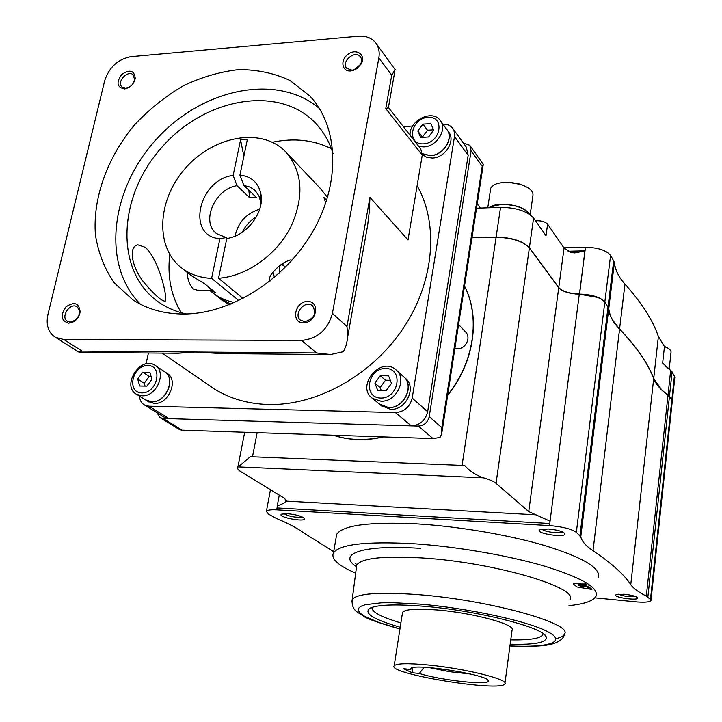 <?xml version="1.0" encoding="UTF-8"?>
<svg xmlns="http://www.w3.org/2000/svg" width="722" height="722" viewBox="0 0 722 722"><rect width="100%" height="100%" fill="white"/><g stroke="black" fill="none" stroke-linecap="round" stroke-linejoin="round"><path stroke-width="1.08" d="M580.614 586.697L583.475 587.176L580.614 586.697M578.214 584.766L579.856 585.677L586.517 585.073L585.136 583.954L580.912 584.342C577.113 583.502 574.64 583.403 573.485 584.035L576.878 586.941L591.896 589.45L587.329 587.194L589.305 587.347L588.177 586.417L579.459 585.768L578.232 584.748M580.912 584.342L580.957 583.954C577.158 583.114 574.685 583.015 573.53 583.647L573.521 583.737M585.136 583.954L580.957 583.954M586.517 585.073L585.181 583.566M588.177 586.417L581.472 585.533M589.305 587.347L588.222 586.038M588.295 587.979L587.898 587.239M590.551 588.358L588.34 587.591M591.896 589.45L590.596 587.97M463.145 142.757L469.832 145.384L471.096 150.88L429.238 416.63C427.74 422.505 424.094 425.655 418.309 426.07L163.073 418.462L182.061 430.168L179.679 429.698L160.14 417.677L156.882 412.659M163.073 418.462L160.14 417.677M568.088 251.211L584.91 250.832L579.549 294.26M476.52 208.198L500.554 207.34C516.149 207.548 527.159 211.122 533.585 218.062L545.994 235.742L547.601 224.154L564.062 248.034L570.885 252.411L574.865 252.89L584.874 250.958M497.72 237.294L496.086 237.321C511.763 237.628 522.854 241.148 529.37 247.872L558.747 287.735C562.609 291.697 569.459 293.818 579.297 294.107L549.767 523.495L277.077 507.936L277.275 505.761C281.724 504.47 284.658 502.927 286.074 501.131L284.748 498.451L240.733 471.601C238.061 469.95 237.096 468.506 237.836 467.278L244.686 432.261M549.929 521.131L528.748 511.609L496.041 483.37C493.677 481.393 489.471 479.543 483.433 477.829C475.96 475.257 469.715 471.159 464.715 465.519L250.308 456.683L464.715 465.519M668.771 368.906L665.846 366.352M668.076 367.985L665.648 366.171M668.933 369.032L665.413 365.946M669.186 369.24L671.009 352.354C671.307 350.712 669.899 349.114 666.776 347.544L664.448 346.686M665.846 347.056L664.204 346.253M672.281 401.17L674.844 377.218L672.083 371.839L670.666 370.404L668.012 395.024C660.711 389.681 655.946 384.176 653.708 378.508L661.884 390.124M563.873 247.754L585.488 247.258C597.78 247.52 606.146 250.209 610.595 255.335L614.44 262.285C615.063 269.739 618.564 276.995 624.954 284.053C641.759 302.897 652.905 320.387 658.383 336.524L664.466 346.56L662.652 363.103L670.666 370.404M428.724 665.025C408.291 663.085 396.784 663.31 394.194 665.711C386.306 673.68 501.402 692.533 504.868 683.833C509.488 679.646 465.338 668.545 428.724 665.025M504.976 683.066L512.051 630.252C516.799 624.783 473.28 612.788 436.972 609.955C416.711 608.42 405.241 609.206 402.551 612.319L402.371 613.474M623.934 594.224L616.155 594.72C611.534 597.293 640.08 601.255 637.571 597.69C635.703 596.101 631.163 594.946 623.934 594.224M618.465 594.188C623.898 596.354 629.494 597.085 635.27 596.381M287.446 513.685L281.797 514.118C275.506 516.817 306.336 522.8 304.323 518.495C301.877 516.176 296.255 514.578 287.446 513.685M283.872 513.694C289.63 516.654 295.74 517.737 302.184 516.934M548.269 528.991L540.092 529.722C533.233 533.296 567.907 538.531 564.649 533.432C562.23 531.23 556.77 529.749 548.269 528.991M542.141 529.154C543.675 531.78 560.308 534.063 562.474 531.933M424.022 667.263L419.347 673.464C440.077 680.214 489.399 685.656 488.28 680.927C490.888 675.404 415.692 663.094 411.008 668.265L410.719 669.447L403.363 668.68L412.063 672.705L412.84 667.624M410.719 669.447L411.91 667.868M458.578 324.485L465.067 331.443C472.405 337.824 464.661 351.163 454.869 348.491M333.528 435.231C348.925 440.276 365.35 440.817 382.786 436.882M447.712 394.889C474.146 362.273 480.59 317.292 464.49 286.165M568.972 605.65C584.829 603.989 593.89 600.713 596.173 595.812C598.394 587.293 580.867 577.32 543.585 565.877C507.106 555.236 455.835 546.482 413.679 543.729C366.514 541.211 339.791 544.235 333.501 552.799C330.676 558.756 338.067 565.543 355.675 573.151M250.308 456.683L237.836 467.278M333.275 435.222C348.943 440.447 365.675 441.007 383.463 436.9M447.64 395.322C474.336 362.597 480.825 317.292 464.508 286.065M471.962 237.764L496.113 237.114C511.79 237.43 522.89 240.949 529.397 247.673L558.765 287.546C562.637 291.507 569.487 293.628 579.324 293.917M585.488 247.258L579.414 294.269C591.805 294.657 600.271 297.283 604.81 302.13L608.745 308.691C609.44 315.685 613.041 322.517 619.548 329.196C636.651 347.038 648.031 363.536 653.69 378.68L630.766 584.621C624.232 574.604 611.651 563.304 593.015 550.724C585.921 546.003 581.842 541.374 580.768 536.825L576.346 532.34C571.373 528.91 562.429 526.663 549.496 525.589L276.716 509.849C270.84 509.561 267.393 510.048 266.4 511.302L268.494 514.118L276.409 518.441C287.861 523.233 296.552 527.782 302.5 532.078L333.681 551.725M630.766 584.621C633.338 588.376 638.528 592.193 646.316 596.074L650.477 599.422L650.973 600.524C649.944 602.031 645.36 602.509 637.201 601.958L594.874 597.834M612.193 319.494L619.575 329.015C636.642 346.858 648.022 363.356 653.708 378.508L653.69 378.68C655.928 384.348 660.693 389.853 667.994 395.187L646.316 596.074M651 600.253L672.218 401.766L671.812 400.078L667.994 395.187M672.263 401.468L671.83 399.907L668.012 395.024M429.139 667.57L449.824 671.722L470.807 674.059M412.063 672.705L419.347 673.464M279.261 495.093L277.275 505.761M597.69 297.41L579.549 294.233M579.297 294.107L549.496 525.589M598.385 577.122C600.659 568.079 583.25 557.7 546.157 545.985C509.867 535.101 458.813 526.365 416.793 523.874C369.763 521.681 343.067 525.147 336.696 534.262L336.028 538.161M614.44 262.285L608.772 308.511C609.467 315.496 613.068 322.328 619.575 329.015L593.015 550.724M608.772 308.511L604.837 301.94C600.298 297.094 591.832 294.468 579.432 294.08L579.035 294.107M547.601 224.154C545.57 221.934 542.023 220.779 536.969 220.706L535.471 220.751M477.206 203.748L480.491 208.053M575.488 293.962L579.044 294.08M429.238 416.63L441.828 427.677L441.702 433.814L440.059 437.424L433.029 438.561L182.061 430.168M470.076 145.727L483.289 164.372L482.215 166.304L441.828 427.677M523.288 185.428L519.344 183.948L509.678 182.26L502.647 182.558M530.192 214.777L532.899 195.734C533.711 191.303 529.524 187.521 520.327 184.399L509.073 182.431L504.804 182.404C496.926 182.91 492.223 184.904 490.698 188.388L490.473 189.886M529.677 214.416C525.309 207.936 515.932 204.525 501.555 204.2C495.761 204.461 491.583 205.653 489.02 207.746M528.017 212.214C522.205 206.997 513.405 204.353 501.628 204.299L490.409 206.952M529.515 214.308C524.885 207.981 515.553 204.678 501.528 204.398C495.942 204.651 491.844 205.761 489.236 207.746M371.983 607.364C371.397 611.823 381.035 617.021 400.89 622.942M510.761 639.882C531.618 640.224 542.412 638.158 543.143 633.681M400.214 627.265C372.76 619.286 362.832 612.852 370.422 607.978C378.247 604.675 395.791 604.079 423.065 606.209C476.926 610.406 543.657 627.346 546.139 636.75C547.682 642.409 535.697 644.899 510.183 644.241M270.245 280.894C268.837 278.539 269.82 275.642 273.196 272.203C278.033 266.201 283.665 262.131 290.1 259.992L292.175 260.1M186.953 272.176L191.059 275.461L204.597 283.764L215.679 292.663L209.858 290.316M181.303 312.743C171.042 295.821 167.197 276.409 169.778 254.523M272.384 142.261C293.962 137.758 313.628 139.906 331.389 148.705M186.24 313.971C176.376 311.805 167.495 308.068 159.589 302.771C114.563 272.627 117.226 197.828 160.934 148.326C203.812 98.12 278.376 83.978 315.541 123.173C323.519 131.585 329.349 141.711 333.041 153.542M145.546 284.278C132.081 269.144 127.577 246.762 137.821 244.821L145.411 247.348C160.103 261.129 168.226 301.155 165.185 301.137C161.918 301.236 155.374 295.614 145.546 284.278M140.492 304.251C101.224 265.154 110.439 189.083 156.521 139.12C202.034 88.626 277.049 72.543 319.431 108.517M183.587 314.016C164.246 313.962 147.369 309.242 132.947 299.874L114.229 282.862C104.546 268.792 98.273 252.781 95.421 234.84C92.624 197.999 107.388 157.288 134.626 124.798C149.174 109.338 165.365 96.351 183.18 85.864C201.564 77.092 220.138 71.668 238.901 69.601C257.339 69.601 274.36 73.229 289.973 80.467L309.928 96.053C338.555 126.512 340.974 182.305 313.113 230.977C285.38 279.676 230.932 314.025 183.587 314.016M376.18 43.519L395.142 69.61L391.721 75.205L385.774 108.58L422.262 155.113L408.002 239.921L369.953 197.377L346.957 326.479L332.418 313.357C327.815 329.801 317.536 338.826 301.561 340.423L63.753 339.475L55.513 337.373C48.311 332.671 45.784 325.09 47.923 314.621L104.699 80.647C109.203 67.119 117.984 59.114 131.07 56.65L358.545 36.19C365.81 35.667 371.46 37.806 375.503 42.598C378.734 46.795 379.844 51.93 378.833 57.986L332.418 313.357M422.262 155.113L420.755 148.931L388.562 107.659L385.774 108.58M304.919 321.66L300.695 320.288C292.563 314.566 305.054 299.224 312.518 305.758C316.859 313.357 314.332 318.655 304.919 321.66M303.565 322.869C290.578 322.96 294.693 301.426 307.581 301.444C320.595 301.191 316.597 322.942 303.565 322.869M78.942 352.155L82.137 351.127L63.753 339.475M346.957 326.479L347.607 333.42L347.255 340.161L346.181 345.306L343.492 351.677L330.64 354.538L316.687 352.986L301.561 340.423M350.82 70.946C341.614 71.866 339.936 59.601 348.419 54.006C356.722 48.067 366.126 55.08 361.316 63.762L356.848 68.716L350.82 70.946M68.725 323.221C61.081 320.866 60.17 315.406 66.009 306.841C74.249 301.309 78.951 302.951 80.142 311.787C79.519 316.019 77.362 319.341 73.671 321.741L68.725 323.221M124.437 88.914C116.928 87.344 116.016 82.525 121.729 74.465C129.807 69.077 134.319 70.377 135.258 78.373C134.093 83.508 130.998 86.938 125.971 88.662L124.437 88.914M391.495 383.346L386.089 390.746L377.786 390.584L374.926 383.066L380.304 375.711L388.589 375.828L391.495 383.346M284.793 267.925L283.936 265.849C280.479 263.268 278.918 265.723 279.252 273.214M273.196 272.203L274.387 277.492M207.783 286.327L210.048 288.836L212.548 290.145M187.242 272.429C187.657 280.154 189.76 285.695 193.559 289.044L198.261 290.461L212.719 290.289M352.02 70.205L346.722 68.265C340.694 61.848 355.007 49.628 360.305 56.686C361.912 58.834 361.975 61.397 360.513 64.393L354.231 69.745L352.02 70.205M229.28 304.801L219.47 298.186M287.491 153.741L320.306 188.388L327.553 197.458M219.912 238.63C185.816 236.834 198.424 179.399 233.134 175.428L237.024 185.698C214.849 188.749 200.481 222.105 216.627 233.63L226.248 237.547L219.912 238.63L211.6 278.367C200.49 277.853 190.843 274.649 182.657 268.746C154.815 248.666 156.728 200.779 184.985 168.713C212.773 136.232 260.48 126.982 284.901 151.006C302.78 170.897 304.684 196.348 290.623 227.358C276.192 255.38 246.193 276.4 218.522 278.25L243.143 298.502M239.948 175.094L243.819 185.392L250.417 187.206L255.218 190.572L258.873 195.779L260.534 201.257L260.967 194.353C258.548 182.81 251.545 176.394 239.948 175.094L247.357 139.454L240.57 139.869L233.134 175.428M260.967 194.353C264.568 212.611 246.283 236.229 226.789 238.431L218.522 278.25M325.757 203.108L323.88 197.395L326.669 200.328M325.333 201.609L326.218 201.727M234.722 302.527C226.925 301.092 220.02 298.177 213.992 293.8L210.734 291.201M235.038 236.148C238.079 222.394 246.301 213.405 259.712 209.172M230.905 304.142L219.001 297.807L214.912 294.459M242.375 232.186C245.507 225.652 250.182 220.544 256.409 216.844M228.387 238.161L226.789 238.431M211.6 278.367L238.883 300.614M226.248 237.547L227.186 238.377M237.024 185.698L249.632 197.711L248.837 190.211M240.57 139.869L243.855 156.322M243.819 185.392L256.346 197.431L249.632 197.711M260.534 201.257L260.822 204.597M80.178 352.435L178.28 353.257L194.949 352.02L316.687 352.986M326.272 354.502L221.889 353.627L194.949 352.02L82.137 351.127M347.481 337.986L367.597 225.58L369.285 211.537L369.953 197.377M380.693 398.048C362.588 397.741 367.733 368.049 385.674 368.455C403.815 368.455 398.887 398.571 380.693 398.048M423.48 143.849C406.125 144.896 410.737 118.264 427.947 117.325C445.348 116.025 440.934 142.992 423.48 143.849M422.884 124.13L430.817 123.642L433.687 130.077L428.579 137.009L420.628 137.469L417.794 131.025L422.884 124.13L427.478 130.222L433.597 129.861M141.792 392.894C126.233 392.642 132.37 365.124 147.793 365.476C163.407 365.476 157.414 393.355 141.792 392.894M142.757 372.209L149.878 372.308L151.945 379.267L146.864 386.126L139.734 385.99L137.694 379.032L142.757 372.209L149.228 376.433L151.106 376.46M417.117 185.689C439.184 224.533 434.283 282.311 402.786 328.997C371.298 375.684 316.597 405.809 268.313 404.5C248.07 403.878 230.119 398.706 214.461 389.005L207.151 383.978M403.345 126.603L412.65 126.034M442.938 124.184L442.956 124.184C447.062 124.013 450.266 125.321 452.559 128.119L454.373 131.991L454.49 136.548L412.19 398.075C409.861 407.055 404.275 411.892 395.448 412.569L148.994 406.188L144.481 404.988C141.404 403.147 139.725 400.187 139.463 396.107M452.929 128.633L466.241 147.035L468.163 155.329L427.65 411.72C425.393 420.52 419.942 425.231 411.287 425.863L169.065 418.643L163.939 417.018M146.025 363.933L148.425 353.013M405.168 378.157C417.181 386.848 406.179 410.511 390.593 409.32L381.288 405.665M165.112 372.065L166.845 373.22C179.128 379.619 168.767 404.591 154.219 403.427L148.073 401.486M447.18 129.978L448.497 131.783C456.123 140.429 445.33 157.947 432.279 158.037L426.756 157.306L422.334 154.616M410.096 135.258C408.814 120.691 432.198 108.95 440.113 120.312C447.802 129.021 436.846 146.765 423.652 146.9L418.787 146.404M440.555 120.926L446.647 129.247C454.282 137.911 443.461 155.474 430.366 155.573L422.388 153.696M446.918 129.608C454.228 138.371 443.389 155.582 430.465 155.69L422.388 153.759M142.054 395.8L136.684 394.365C120.926 386.342 140.303 355.45 154.896 365.224C167.278 371.668 156.737 396.947 142.054 395.8M155.69 365.756L164.201 371.451C176.511 377.859 166.105 402.903 151.53 401.739L145.375 399.798M164.661 371.749C176.52 378.499 166.015 402.966 151.656 401.82L145.501 399.88M380.882 401.179L372.525 398.382C355.495 386.622 380.25 355.901 395.701 369.601C407.822 378.355 396.64 402.344 380.882 401.179M396.685 370.485L403.084 376.27C415.114 384.97 404.067 408.706 388.454 407.524L379.122 403.86M403.625 376.74C415.024 385.783 403.86 408.769 388.553 407.605L380.268 404.816L382.335 406.531M145.059 386.089L144.21 383.211L137.694 379.032M144.21 383.211L149.228 376.433M422.56 137.351L417.794 131.025M422.433 137.072L427.478 130.222M381.333 390.656L380.142 387.543L385.485 380.232L380.304 375.711M385.485 380.232L390.322 380.313M130.168 86.568L125.89 88.201L122.126 87.091C116.098 82.344 127.731 69.456 133.182 74.844L134.653 79.673L133.335 83.192M380.142 387.543L374.926 383.066M70.341 322.102L67.561 321.371C60.025 317.4 70.034 302.031 77.046 306.787L79.429 310.198L78.906 315.523L75.494 320.108L70.341 322.102M286.074 501.131L536.157 514.822M558.747 287.735L528.748 511.609M420.727 548.395C363.184 544.379 336.714 553.756 356.262 566.617M238.179 466.89L483.433 477.829M496.086 237.321L462.089 465.365M529.37 247.872L496.041 483.37M257.149 432.677L252.501 456.737M500.554 207.34L496.113 237.114M533.585 218.062L529.397 247.673M564.062 248.034L558.765 287.546M669.42 396.586L647.86 597.049M671.812 400.078L650.477 599.422M674.447 375.467L671.83 399.907M569.893 599.928C580.037 587.771 494.444 562.384 422.569 557.98C383.626 555.714 361.677 558.061 356.74 565.028L356.37 567.844M604.81 302.13L576.346 532.34M277.077 507.936L276.716 509.849M672.083 371.839L669.438 396.423M658.383 336.524L653.708 378.508M624.954 284.053L619.575 329.015M613.754 260.326L608.059 306.66M608.745 308.691L580.768 536.825M608.041 306.85L579.937 535.598M610.595 255.335L604.837 301.94M536.717 222.52L536.969 220.706M418.309 426.07L433.029 438.561M471.096 150.88L482.215 166.304M509.958 645.91C548.991 647.887 568.006 641.948 547.159 631.389C526.843 620.884 467.197 607.978 419.311 604.052L392.398 602.68L381.369 602.825L365.386 604.684L360.738 606.336L358.392 608.393L358.347 610.803L360.54 613.501L364.863 616.417L379.24 622.635L399.952 628.925M555.994 638.654C560.642 637.562 563.449 636.1 564.405 634.259C574.243 623.754 488.857 599.829 417.451 594.585C378.761 591.841 357.02 593.484 352.219 599.504L351.885 601.949M454.49 136.548L468.163 155.329M412.19 398.075L427.65 411.72M395.448 412.569L411.287 425.863M148.994 406.188L169.065 418.643M391.721 75.205L378.833 57.986M574.865 252.89L573.873 252.917M665.061 346.65L666.776 347.544M394.194 665.711L402.551 612.319M488.036 680.295L488.28 680.927M286.381 500.797L286.49 500.22M399.934 629.033C379.61 623.149 367.724 619.016 364.267 616.642L356.749 611.742C356.623 611.218 351.325 608.745 352.219 599.504L356.74 565.028L355.621 563.368L356.659 565.588M333.501 552.799L336.696 534.262M266.4 511.302L270.452 489.724M483.189 165.031L442.035 431.684M509.678 182.26L509.073 182.431M519.344 183.948L520.327 184.399M487.756 207.792L490.698 188.388M544.866 635.107L546.139 636.75M509.94 646.028C528.549 647.056 545.372 645.639 546.003 645.278L553.756 643.627C560.443 641.019 563.999 637.896 564.405 634.259M319.223 127.361L315.541 123.173M313.971 100.755L309.928 96.053M388.382 107.668L394.763 71.74M312.996 306.182L312.518 305.758M55.513 337.373L79.312 352.381M165.185 301.137L164.138 301.164M283.34 265.073L282.293 263.72M360.513 64.393L361.316 63.762M354.231 69.745L353.554 70.368M255.606 190.96L254.559 189.949M222.71 300.776L219.001 297.807M213.992 293.8L209.633 290.325M191.059 275.461L182.657 268.746M214.461 389.005L162.324 353.13M164.625 417.442L144.481 404.988M146.187 400.304L136.684 394.365M148.885 401.992L146.322 400.385M380.169 404.735L372.525 398.382M134.653 79.673L135.258 78.373M127.135 87.994L125.971 88.662M79.582 312.852L80.142 311.787M74.348 320.902L73.671 321.741"/></g></svg>
